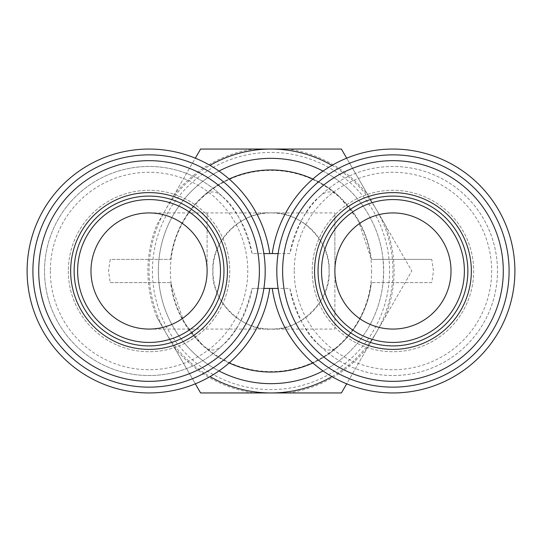 <?xml version="1.0" encoding="UTF-8"?>
<svg xmlns="http://www.w3.org/2000/svg" width="542" height="542" viewBox="0 0 542 542"><rect width="100%" height="100%" fill="white"/><g stroke="black" fill="none" stroke-linecap="round" stroke-linejoin="round"><path stroke-width="0.41" stroke-dasharray="2.71 2.03" d="M212.931 271C210.33 242.267 242.267 210.33 271 212.931C299.733 210.33 331.67 242.267 329.069 271A58.069 58.069 0 0 0 271 212.931A58.069 58.069 0 0 0 212.931 271A58.069 58.069 0 0 0 271 329.069A58.069 58.069 0 0 0 329.069 271C331.67 299.733 299.733 331.67 271 329.069C242.267 331.67 210.33 299.733 212.931 271M334.881 270.98A58.069 58.069 0 0 0 334.881 271L334.881 329.069L334.881 271A58.069 58.069 0 0 0 334.881 271.02L334.881 271.02A58.069 58.069 0 0 0 392.957 329.069A58.069 58.069 0 0 0 451.019 271A58.069 58.069 0 0 0 392.957 212.931A58.069 58.069 0 0 0 334.881 270.98L334.881 212.931L334.881 270.98M371.609 271A100.609 100.609 0 0 1 271 371.609A100.609 100.609 0 0 1 170.391 271A100.609 100.609 0 0 1 271 170.391A100.609 100.609 0 0 1 371.609 271M389.576 271A118.576 118.576 0 0 1 271 389.576A118.576 118.576 0 0 1 152.424 271A118.576 118.576 0 0 1 271 152.424A118.576 118.576 0 0 1 389.576 271M156.95 224.639L173.826 195.411A123.109 123.109 0 0 1 254.13 149.05L287.87 149.05A123.109 123.109 0 0 1 368.174 195.411L385.05 224.639A123.109 123.109 0 0 1 385.05 317.361L368.174 346.589A123.109 123.109 0 0 1 287.87 392.95L254.13 392.95A123.109 123.109 0 0 1 173.826 346.589L156.95 317.361A123.109 123.109 0 0 1 156.95 224.639L195.323 158.169M90.981 271A58.069 58.069 90 0 1 149.05 212.931A58.069 58.069 90 0 1 207.119 271A58.069 58.069 90 0 1 149.05 329.069A58.069 58.069 90 0 1 90.981 271M346.677 158.169L376.609 210.025A121.95 121.95 0 0 1 376.609 331.975L346.677 383.831M331.975 165.391A121.95 121.95 0 0 1 376.609 210.025L411.818 271L376.609 331.975A121.95 121.95 0 0 1 331.975 376.609M77.621 271A71.429 71.429 0 0 1 149.05 199.571A71.429 71.429 0 0 1 220.479 271A71.429 71.429 0 0 1 149.05 342.429A71.429 71.429 0 0 1 77.621 271M321.521 271A71.429 71.429 0 0 1 392.95 199.571A71.429 71.429 0 0 1 464.379 271M323.039 171.082A112.661 112.661 90 0 1 383.058 259.388L383.661 271A112.661 112.661 90 0 1 271 383.661A112.661 112.661 90 0 1 158.339 271A112.661 112.661 90 0 1 271 158.339A112.661 112.661 90 0 1 383.661 271L383.058 282.612A112.661 112.661 90 0 1 323.039 370.918M218.961 370.918A112.661 112.661 90 0 1 218.961 171.082M38.712 271A110.338 110.338 0 0 0 149.05 381.338A110.338 110.338 0 0 0 259.388 271A110.338 110.338 0 0 0 149.05 160.662A110.338 110.338 0 0 0 38.712 271M282.612 271A110.338 110.338 0 0 0 392.95 381.338A110.338 110.338 0 0 0 503.288 271A110.338 110.338 0 0 0 392.95 160.662A110.338 110.338 0 0 0 282.612 271M44.519 271A104.531 104.531 0 0 1 140.31 166.834A104.531 104.531 0 0 1 252.118 253.581L289.882 253.581C297.104 225.587 306.901 206.678 319.285 196.841A104.531 104.531 -90 0 1 392.95 166.469A104.531 104.531 0 0 1 497.481 271A104.531 104.531 0 0 1 392.95 375.531A104.531 104.531 -90 0 1 319.285 345.159C306.928 335.383 297.131 316.467 289.882 288.419L252.118 288.419C244.896 316.413 235.099 335.322 222.715 345.159A104.531 104.531 180 0 1 149.05 375.531A104.531 104.531 0 0 1 44.519 271A104.531 104.531 0 0 1 222.715 196.841C235.072 206.617 244.869 225.533 252.118 253.581L269.747 253.581A121.95 121.95 0 0 0 140.317 149.362A121.95 121.95 0 0 0 27.1 271A121.95 121.95 0 0 0 140.317 392.638A121.95 121.95 0 0 0 269.747 288.419L252.118 288.419A104.531 104.531 0 0 1 140.31 375.166A104.531 104.531 0 0 1 44.519 271A104.531 104.531 0 0 1 222.715 196.841C216.244 190.594 209.74 190.337 203.203 196.075A101.042 101.042 90 0 1 229.137 179.036M68.333 271A80.717 80.717 0 0 0 149.05 351.717A80.717 80.717 0 0 0 229.767 271A80.717 80.717 0 0 0 149.05 190.283A80.717 80.717 0 0 0 68.333 271A80.717 80.717 0 0 0 149.05 351.717A80.717 80.717 0 0 0 229.767 271A80.717 80.717 0 0 0 149.05 190.283A80.717 80.717 0 0 0 68.333 271M312.233 271A80.717 80.717 0 0 0 392.95 351.717A80.717 80.717 0 0 0 473.667 271A80.717 80.717 0 0 0 392.95 190.283A80.717 80.717 0 0 0 312.233 271A80.717 80.717 0 0 0 392.95 351.717A80.717 80.717 0 0 0 473.667 271A80.717 80.717 0 0 0 392.95 190.283A80.717 80.717 0 0 0 312.233 271M509.094 271A116.144 116.144 0 0 1 392.95 387.144A116.144 116.144 0 0 1 278.121 253.581A116.144 116.144 0 0 1 392.95 154.856A116.144 116.144 0 0 1 509.094 271M272.253 253.581A121.95 121.95 0 0 1 458.898 168.42A121.95 121.95 0 0 1 458.898 373.58A121.95 121.95 0 0 1 272.253 288.419L289.882 288.419A104.531 104.531 0 0 0 450.185 358.465A104.531 104.531 0 0 0 450.185 183.535A104.531 104.531 0 0 0 289.882 253.581L278.121 253.581M267.687 288.419L269.747 288.419M263.879 288.419A116.144 116.144 0 0 0 265.194 271M50.331 271A98.719 98.719 0 0 0 149.05 369.719A98.719 98.719 0 0 0 247.769 271A98.719 98.719 0 0 0 149.05 172.281A98.719 98.719 0 0 0 50.331 271M294.231 271A98.719 98.719 0 0 0 392.95 369.719A98.719 98.719 0 0 0 491.669 271A98.719 98.719 0 0 0 392.95 172.281A98.719 98.719 0 0 0 294.231 271M254.13 392.95L200.594 392.95L173.826 346.589M287.87 392.95L341.406 392.95L368.174 346.589M385.05 317.361L411.818 271L385.05 224.639M368.174 195.411L341.406 149.05L287.87 149.05M254.13 149.05L200.594 149.05L173.826 195.411M156.95 317.361L165.391 331.975A121.95 121.95 0 0 1 210.025 165.391M195.323 383.831L165.391 331.975A121.95 121.95 0 0 0 210.025 376.609M431.771 282.612L371.372 282.612L431.771 282.612L433.471 271L431.771 259.388L371.372 259.388A101.042 101.042 90 0 0 170.628 259.388L110.229 259.388L108.529 271L110.229 282.612L170.628 282.612A101.042 101.042 90 0 0 371.372 282.612C367.95 313.953 349.678 336.555 338.797 345.925A101.042 101.042 90 0 1 312.863 362.964M431.771 259.388L371.372 259.388L357.828 219.32L338.797 196.075C332.26 190.337 325.756 190.594 319.285 196.841M110.229 282.612L170.628 282.612L184.172 322.68L203.203 345.925C209.74 351.663 216.244 351.406 222.715 345.159M203.203 196.075C192.322 205.445 174.05 228.047 170.628 259.388L110.229 259.388M229.137 362.964A101.042 101.042 90 0 1 203.203 345.925M312.863 179.036A101.042 101.042 90 0 1 338.797 196.075M338.797 345.925C332.26 351.663 325.756 351.406 319.285 345.159A104.531 104.531 0 0 0 392.95 375.531M272.253 288.419L278.121 288.419M267.687 253.581L269.747 253.581M207.119 271L207.119 212.931L207.119 271M149.05 212.931L334.881 212.931M149.05 329.069L334.881 329.069"/><path stroke-width="0.81" d="M90.981 271A58.069 58.069 0 0 1 149.05 212.931A58.069 58.069 0 0 1 207.119 271A58.069 58.069 0 0 1 149.05 329.069A58.069 58.069 0 0 1 90.981 271M334.881 271A58.069 58.069 0 0 1 392.95 212.931A58.069 58.069 0 0 1 451.019 271A58.069 58.069 0 0 1 392.95 329.069A58.069 58.069 0 0 1 334.881 271M149.05 199.571A71.429 71.429 0 0 1 220.479 271A71.429 71.429 0 0 1 149.05 342.429A71.429 71.429 0 0 1 77.621 271A71.429 71.429 0 0 1 149.05 199.571M321.521 271A71.429 71.429 0 0 1 392.95 199.571A71.429 71.429 0 0 1 464.379 271A71.429 71.429 0 0 1 392.95 342.429A71.429 71.429 0 0 1 321.521 271A71.429 71.429 0 0 0 392.95 342.429A71.429 71.429 0 0 0 464.379 271M323.039 370.918A112.661 112.661 90 0 1 218.961 370.918M149.05 349.394A78.394 78.394 0 0 0 227.444 271A78.394 78.394 0 0 0 149.05 192.606A78.394 78.394 0 0 0 70.656 271A78.394 78.394 0 0 0 149.05 349.394M149.05 381.338A110.338 110.338 0 0 0 259.388 271A110.338 110.338 0 0 0 149.05 160.662A110.338 110.338 0 0 0 38.712 271A110.338 110.338 0 0 0 149.05 381.338M314.556 271A78.394 78.394 0 0 0 392.95 349.394A78.394 78.394 0 0 0 471.344 271A78.394 78.394 0 0 0 392.95 192.606A78.394 78.394 0 0 0 314.556 271M282.612 271A110.338 110.338 0 0 0 392.95 381.338A110.338 110.338 0 0 0 503.288 271A110.338 110.338 0 0 0 392.95 160.662A110.338 110.338 0 0 0 282.612 271M272.253 288.419A121.95 121.95 0 0 0 392.95 392.95A121.95 121.95 0 0 0 514.9 271A121.95 121.95 0 0 0 392.95 149.05A121.95 121.95 0 0 0 272.253 253.581M269.747 288.419A121.95 121.95 0 0 1 149.05 392.95A121.95 121.95 0 0 1 27.1 271A121.95 121.95 0 0 1 149.05 149.05A121.95 121.95 0 0 1 269.747 253.581M267.687 288.419L263.879 288.419A116.144 116.144 0 0 1 149.05 387.144A116.144 116.144 0 0 1 32.906 271A116.144 116.144 0 0 1 149.05 154.856A116.144 116.144 0 0 1 263.879 253.581L267.687 253.581M509.094 271A116.144 116.144 0 0 1 392.95 387.144A116.144 116.144 0 0 1 276.806 271A116.144 116.144 0 0 1 392.95 154.856A116.144 116.144 0 0 1 509.094 271M265.194 271A116.144 116.144 0 0 1 149.05 387.144A116.144 116.144 0 0 1 32.906 271A116.144 116.144 0 0 1 149.05 154.856A116.144 116.144 0 0 1 265.194 271A116.144 116.144 0 0 0 263.879 253.581L278.121 253.581M346.677 383.831L341.406 392.95L200.594 392.95L195.323 383.831M195.323 158.169L200.594 149.05L341.406 149.05L346.677 158.169M331.975 376.609A121.95 121.95 0 0 1 210.025 376.609M210.025 165.391A121.95 121.95 0 0 1 331.975 165.391M218.961 171.082A112.661 112.661 90 0 1 323.039 171.082M312.863 362.964A101.042 101.042 90 0 1 229.137 362.964M229.137 179.036A101.042 101.042 90 0 1 312.863 179.036M263.879 288.419L278.121 288.419M149.05 196.089A74.911 74.911 0 0 1 223.961 271A74.911 74.911 0 0 1 149.05 345.911A74.911 74.911 0 0 1 74.139 271A74.911 74.911 0 0 1 149.05 196.089M467.861 271A74.911 74.911 0 0 1 392.95 345.911A74.911 74.911 0 0 1 318.039 271A74.911 74.911 0 0 1 392.95 196.089A74.911 74.911 0 0 1 467.861 271"/></g></svg>
